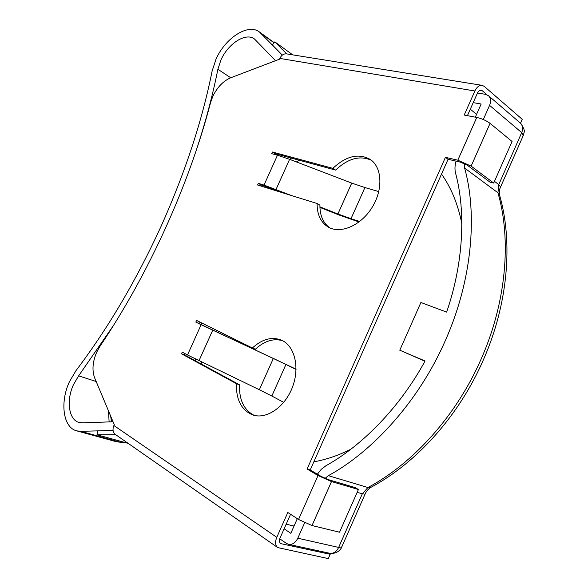 <?xml version="1.0" encoding="UTF-8"?>
<svg xmlns="http://www.w3.org/2000/svg" width="588" height="588" viewBox="0 0 588 588"><rect width="100%" height="100%" fill="white"/><g stroke="black" fill="none" stroke-linecap="round" stroke-linejoin="round"><path stroke-width="0.88" d="M456.075 161.141C454.803 165.419 454.642 169.432 455.59 173.166C466.049 212.165 463.344 263.762 446.63 312.11L420.89 302.497L399.789 350.205L425.065 360.995C400.443 406.367 363.178 445.035 325.921 465.755L321.261 469.312L317.358 474.193M230.739 77.77L217.883 69.274C212.68 95.352 205.528 122.201 196.429 149.837M292.721 54.86L274.824 41.858L272.398 44.975L282.321 55.11L259.484 32.017C248.209 22.991 225.153 38.073 216.002 59.226L212.128 71.008C202.154 120.878 185.095 172.732 160.958 226.571C136.343 280.278 108.008 328.302 75.962 370.661L69.45 381.708C59.829 402.082 62.967 427.652 76.763 430.864L80.71 431.32L113.072 430.467L97.777 430.872L97.027 434.789L128.213 443.389M325.046 478.404L328.369 475.655C371.013 452.576 418.178 402.876 445.425 340.356C473.164 278.028 477.066 212.217 464.608 168.058L464.388 163.56M110.632 416.017L111.492 421.831M289.678 159.341L291.486 158.121M441.522 174.048C451.239 187.837 458.008 204.381 461.837 223.683M350.779 449.283C338.343 455.487 326.031 459.662 313.838 461.815M195.539 360.922L195.341 359.003M201.603 322.9L201.427 324.598M201.486 361.973L201.75 364.288M299.079 160.179L296.411 161.921M266.526 186.617L265.651 187.506M297.308 518.667L290.817 533.309L284.114 528.803M113.043 421.772L82.371 422.838L79.145 422.478C68.649 420.03 66.062 400.288 73.551 384.456L78.63 375.857L96.167 381.494M113.271 325.767L78.63 375.857M217.883 69.274L220.89 60.108C228.034 43.637 245.762 32.156 254.486 38.992L275.551 60.689M473.215 102.628L481.138 104.032L475.317 117.166M304.643 522.783L297.807 538.211C295.521 542.783 292.486 544.833 288.693 544.363L286.474 543.422L279.726 538.792M483.299 119.511L489.569 105.362C491.2 101.276 490.855 98.071 488.54 95.748L520.593 123.274C522.894 125.582 523.269 128.698 521.71 132.616L498.771 184.603L497.948 192.791C511.604 239.955 506.275 302.232 481.293 358.695C456.67 415.275 413.482 463.285 367.912 487.533L370.785 487.401C416.51 463.079 459.074 415.679 483.343 359.929C507.959 304.246 513.317 242.572 499.528 194.922C499.109 191.754 499.455 189.108 500.579 186.977L498.771 184.603L494.471 181.361M477.493 92.992L485.578 94.352L488.54 95.748M424.94 361.223L399.789 350.205M286.165 524.187L294.029 526.054M476.567 114.344L470.297 109.192M328.369 475.655L367.912 487.533L362.245 493.971L338.659 547.421L341.775 546.921L365.008 494.251C366.126 491.495 368.051 489.209 370.785 487.401M500.579 186.977L523.18 135.747L521.71 132.616L489.569 105.362M212.753 96.513C217.229 87.259 223.212 81.012 230.709 77.778L279.469 59.197L279.822 58.41L474.876 90.993L464.204 115.05L476.772 117.438L457.817 160.201L445.439 157.327L307.09 469.026L318.034 475.516L298.55 519.476L287.804 512.479L276.779 537.329L113.896 425.514L114.263 424.698L94.624 377.805C91.912 370.344 92.603 361.804 96.704 352.175L99.96 346.303C148.86 273.692 189.196 184.492 210.555 102.665L212.753 96.513M236.413 383.67C236.038 399.803 241.477 410.226 252.73 414.944C266.452 419.744 285.106 406.962 292.515 386.985C300.101 367.066 294.5 345.428 281.145 340.011C271.56 336.512 261.969 339.173 252.392 348.008L196.561 320.409L195.811 322.077L201.125 324.716L187.498 354.976L182.265 352.139L181.508 353.814L236.413 383.67L239.47 384.78C239.073 399.921 243.983 410.115 254.2 415.371M317.123 203.521C317.035 214.502 320.717 222.338 328.178 227.027C340.371 234.303 360.738 225.696 371.925 207.704C383.266 189.821 382.251 167.389 370.308 159.458C358.614 152.983 346.141 155.952 332.874 168.352L272.442 152.02L271.707 153.666L277.462 155.232L264.012 185.095L258.33 183.346L257.588 184.992L317.123 203.521L319.916 205.161C319.821 215.399 323.084 222.948 329.714 227.821M113.896 425.514C112.382 429.372 112.852 432.327 115.299 434.392L277.705 547.575C275.243 545.421 274.934 542.011 276.779 537.329M279.91 542.768L281.329 543.746L330.177 554.293L328.273 558.6L277.705 547.575M281.329 543.746L280.513 543.385C279.219 542.268 279.057 540.49 280.02 538.049L290.568 514.272M331.492 481.565L358.415 489.51L339.563 532.213L312.022 525.54L331.492 481.565L318.034 475.516M298.55 519.476L312.022 525.54M358.415 489.51L355.086 487.562L328.148 479.587L321.166 476.449L310.221 469.974L307.09 469.026M310.221 469.974L448.078 159.274L445.439 157.327M448.078 159.274L460.448 162.163L467.364 165.235L489.98 182.148L493.722 183.066L471.135 166.125L490.069 123.348C486.364 120.599 481.932 118.629 476.772 117.438M457.817 160.201L471.135 166.125M490.069 123.348L512.075 141.495L493.722 183.066M467.431 115.66L477.419 93.154C478.419 91.089 479.668 90.104 481.16 90.207L482.27 90.728L479.984 90.346M486.945 94.749L482.27 90.728M520.505 123.201L522.225 119.305L484.211 86.355L482.042 85.334C479.191 85.15 476.802 87.031 474.876 90.993M482.042 85.334L286.503 53.861C283.688 53.633 281.461 55.147 279.822 58.41M252.392 348.008L255.398 349.228C264.343 340.944 273.42 338.107 282.63 340.717M239.47 384.78L184.536 354.939L181.508 353.814M185.102 353.675L184.536 354.939M271.84 396.025L259.352 389.734L273.346 358.423L285.944 364.435L271.84 396.025L283.717 402.368M187.498 354.976L259.352 389.734M273.346 358.423L201.125 324.716M296.051 369.168L195.811 322.077M296.043 369.426L285.944 364.435M199.45 321.834L198.795 323.29M332.874 168.352L335.623 170.101L275.191 153.703L272.442 152.02M371.469 160.326C359.981 155.144 348.03 158.4 335.623 170.101M258.33 183.346L261.116 184.941L260.66 185.948M261.116 184.941L284.879 193.489M319.931 207.41L339.092 215.017L359.025 221.985M350.999 218.714L337.916 213.988L351.727 183.096L364.913 187.55L350.999 218.714L359.702 221.463M264.012 185.095L291.332 195.495M319.916 206.844L337.916 213.988M351.727 183.096L289.597 159.311L277.462 155.232M378.797 191.6L364.913 187.55M275.191 153.703L274.824 154.519M115.748 434.701L97.027 434.789M114.645 434.392L115.395 434.459M330.177 554.293L328.119 552.926M274.824 41.858L286.606 53.795M464.608 168.058L497.948 192.791L499.528 194.922M109.125 421.912L108.479 410.887M357.107 492.472L365.008 494.251M123.847 442.183L120.43 442.235L124.685 442.419M80.71 431.32L120.43 442.235L116.453 441.757L122.091 442.455M261.043 33.376L274.067 42.828M297.807 538.211L338.659 547.421C336.468 551.801 333.499 553.749 329.736 553.279L329.736 553.279C337.314 554.418 341.393 548.692 341.775 546.913M198.972 360.767L212.702 330.243M276.044 189.432L289.597 159.311M76.763 430.864L116.453 441.757M259.477 32.017L274.184 42.681M520.593 123.274C523.79 127.875 524.952 130.984 524.062 132.594L523.18 135.747M288.693 544.37L329.736 553.279"/></g></svg>
